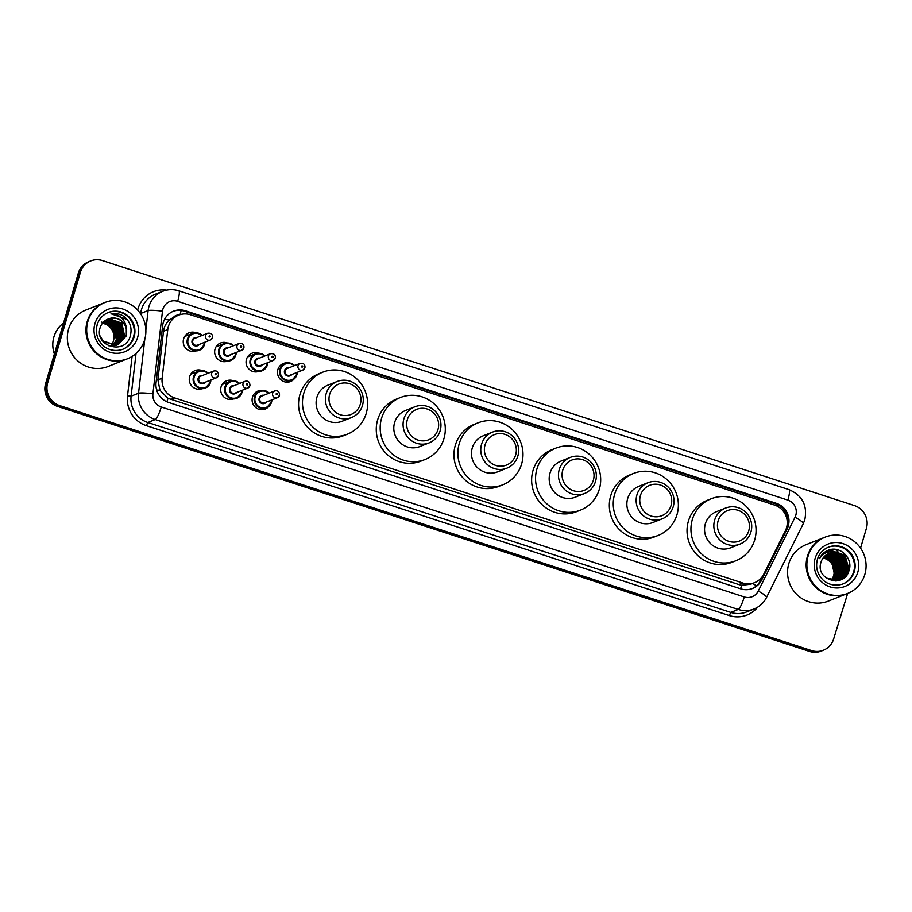 <?xml version="1.0" encoding="UTF-8"?>
<svg xmlns="http://www.w3.org/2000/svg" width="912" height="912" viewBox="0 0 912 912"><rect width="100%" height="100%" fill="white"/><g stroke="black" fill="none" stroke-linecap="round" stroke-linejoin="round"><path stroke-width="1.37" d="M268.709 406.547A9.701 9.439 -111.6 0 1 252.487 397.108A9.701 9.439 -111.6 0 1 262.325 390.439M233.552 398.909A9.701 9.439 -111.6 0 1 221.069 386.87A9.701 9.439 -111.6 0 1 233.324 380.783M202.133 388.672A9.701 9.439 -111.6 0 1 189.65 376.633A9.701 9.439 -111.6 0 1 201.905 370.546M294.097 378.993A9.701 9.439 -111.6 0 1 277.875 369.554A9.701 9.439 -111.6 0 1 287.713 362.885M258.94 371.355A9.701 9.439 -111.6 0 1 246.457 359.317A9.701 9.439 -111.6 0 1 258.712 353.229M227.521 361.118A9.701 9.439 -111.6 0 1 215.038 349.079A9.701 9.439 -111.6 0 1 227.293 342.992M196.103 350.881A9.701 9.439 -111.6 0 1 183.62 338.842A9.701 9.439 -111.6 0 1 195.875 332.755M785.357 530.795A18.194 17.693 68.4 0 0 774.607 505.077L190.517 314.788A18.194 17.693 68.4 0 0 167.762 329.585L162.131 378.206A18.194 17.693 68.4 0 0 174.659 397.917L742.744 583.007A18.194 17.693 68.4 0 0 763.732 574.207L785.357 530.795M178.661 315.142A6.065 5.894 68.4 0 0 173.588 317.216L169.484 319.975C166.121 323.019 164.126 326.781 163.51 331.261L157.879 379.882L159.988 390.325L168.002 398.327L738.823 584.558L741.707 585.242L750.599 584.239L754.566 582.654M173.588 317.216A18.194 17.693 -111.6 0 1 174.773 316.681L178.695 315.13M788.23 526.11A18.194 17.693 68.4 0 0 776.329 503.31L185.421 310.787A18.194 17.693 68.4 0 0 162.667 325.584L156.055 382.709A18.194 17.693 68.4 0 0 168.583 402.431L740.692 588.821A18.194 17.693 68.4 0 0 761.668 580.021L787.09 529.017A18.194 17.693 68.4 0 0 788.23 526.11M173.086 311.345A18.194 17.693 -111.6 0 1 184.372 311.197L775.291 503.72A18.194 17.693 -111.6 0 1 786.041 529.427L760.631 580.442A18.194 17.693 -111.6 0 1 751.978 588.673M826.671 550.962A24.259 23.598 -111.6 0 1 827.264 551.258M827.344 551.293A24.259 23.598 -111.6 0 1 828.107 551.692M839.918 566.683L837.832 561.404M840.465 569.065A24.259 23.598 -111.6 0 1 840.83 572.736M840.841 573.534A24.259 23.598 -111.6 0 1 840.796 574.708M840.761 575.301L841.605 570.604M840.716 575.746A24.259 23.598 -111.6 0 1 840.602 576.783M840.556 577.057A24.259 23.598 -111.6 0 1 840.454 577.684M840.34 578.276L838.766 580.477M840.271 578.584A24.259 23.598 -111.6 0 1 839.884 580.123M847.658 593.427A30.324 29.492 -111.6 0 1 816.571 587.203A30.324 29.492 -111.6 0 1 808.135 556.001A30.324 29.492 -111.6 0 1 825.314 537.054A30.324 29.492 -111.6 0 1 856.402 543.278A30.324 29.492 -111.6 0 1 864.838 574.48A30.324 29.492 -111.6 0 1 847.658 593.427L833.682 638.845A18.194 17.693 -111.6 0 1 811.566 650.564L59.588 405.566A18.194 17.693 -111.6 0 1 47.686 382.766L80.404 272.323A18.194 17.693 -111.6 0 1 102.532 260.615L854.498 505.601A18.194 17.693 -111.6 0 1 866.4 528.401L860.563 548.123M90.71 260.957L88.624 261.79A18.194 17.693 -111.6 0 0 78.318 273.155L45.6 383.599A18.194 17.693 -111.6 0 0 57.502 406.399L809.468 651.385A18.194 17.693 -111.6 0 0 821.29 651.043L822.328 650.632A18.194 17.693 -111.6 0 1 810.517 650.974L58.55 405.977A18.194 17.693 -111.6 0 1 46.649 383.188L79.355 272.745A18.194 17.693 -111.6 0 1 89.672 261.368A18.194 17.693 -111.6 0 0 79.355 272.745L46.649 383.188A18.194 17.693 -111.6 0 0 58.55 405.977L810.517 650.974A18.194 17.693 -111.6 0 0 822.328 650.632L823.376 650.21M839.04 567.709A24.259 23.598 -111.6 0 1 839.758 572.405A24.259 23.598 -111.6 0 0 839.04 567.709M839.792 573.317A24.259 23.598 -111.6 0 1 839.747 575.324A24.259 23.598 -111.6 0 0 839.792 573.317M839.713 575.814A24.259 23.598 -111.6 0 1 839.587 576.965A24.259 23.598 -111.6 0 0 839.713 575.814M839.542 577.262A24.259 23.598 -111.6 0 1 839.439 577.946A24.259 23.598 -111.6 0 0 839.542 577.262M839.314 578.618A24.259 23.598 -111.6 0 1 839.268 578.812A24.259 23.598 -111.6 0 1 838.903 580.317A24.259 23.598 -111.6 0 0 839.257 578.846A24.259 23.598 -111.6 0 0 839.314 578.618M839.633 580.214A24.259 23.598 68.4 0 0 839.918 579.131M840.305 577.114A24.259 23.598 68.4 0 0 840.419 576.247M840.465 575.734A24.259 23.598 68.4 0 0 840.568 574.184M840.579 573.488A24.259 23.598 68.4 0 0 840.385 570.433M840.009 568.187A24.259 23.598 68.4 0 0 836.236 559.444M835.232 558.076A24.259 23.598 68.4 0 0 833.317 555.921M832.861 555.476A24.259 23.598 68.4 0 0 831.778 554.507M831.505 554.279A24.259 23.598 68.4 0 0 830.843 553.755M827.64 551.692A24.259 23.598 68.4 0 0 826.956 551.338M823.046 558.041A13.703 13.338 -111.6 0 1 831.402 580.009M847.009 593.689A30.324 29.492 -111.6 0 1 846.94 593.712A30.324 29.492 -111.6 0 1 815.852 587.488A30.324 29.492 -111.6 0 1 807.416 556.286A30.324 29.492 -111.6 0 1 824.596 537.339A30.324 29.492 -111.6 0 1 824.653 537.316M846.94 593.712L828.324 601.088A30.324 29.492 -111.6 0 1 797.236 594.875A30.324 29.492 -111.6 0 1 788.8 563.673A30.324 29.492 -111.6 0 1 805.98 544.726L824.596 537.339M835.267 549.366A30.324 29.492 -111.6 0 1 837.398 551.258M837.626 551.486A30.324 29.492 -111.6 0 1 840.214 554.416M840.716 555.077A30.324 29.492 -111.6 0 1 842.962 558.6M845.527 564.847A30.324 29.492 -111.6 0 1 846.439 569.065M846.553 569.92A30.324 29.492 -111.6 0 1 846.724 575.027M847.077 593.655A30.324 29.492 -111.6 0 1 815.978 587.442A30.324 29.492 -111.6 0 1 807.542 556.24A30.324 29.492 -111.6 0 1 824.722 537.293L825.314 537.054M828.221 547.257A19.768 19.232 -111.6 0 1 853.666 571.778A19.768 19.232 -111.6 0 1 842.791 584.011M828.723 553.573L830.581 553.014L843.178 557.278L846.04 570.718L838.082 579.348L836.407 579.838L826.34 578.174M837.729 553.276A13.703 13.338 -111.6 0 0 821.051 562.1C814.621 579.827 844.09 588.867 848.901 570.878C853.678 558.725 840.248 545.433 828.609 550.096C824.471 551.714 821.438 554.542 819.523 558.6C824.209 551.908 830.273 550.141 837.729 553.276C845.173 556.628 848.057 562.396 846.37 570.581L838.413 579.223M828.073 553.858L829.27 553.527L841.879 557.791L844.729 571.231L837.581 579.519M837.421 579.599L836.657 580.898M828.233 553.778L829.601 553.402L842.198 557.665L845.059 571.106L836.783 580.876M827.446 554.177L840.568 558.315L843.429 571.744L835.791 580.978M836.749 579.804L836.122 580.112M827.594 554.097L840.898 558.178L843.748 571.619L837.079 579.679M826.819 554.53L839.268 558.828L842.118 572.269L836.213 579.884M836.065 579.975L835.141 580.499M826.979 554.439L839.587 558.703L842.449 572.143L836.429 579.827M826.215 554.929L837.957 559.352L840.818 572.782L835.517 580.009M834.754 580.488L833.944 580.967M826.363 554.827L838.288 559.216L841.138 572.656L835.688 579.986M825.622 555.362L836.646 559.865L839.507 573.306L834.788 580.1M825.77 555.248L836.977 559.74L839.838 573.169L834.97 580.078M825.052 555.841L835.346 560.39L838.196 573.819L834.058 580.157M825.189 555.716L835.666 560.253L838.527 573.694L834.241 580.146M824.494 556.354L834.035 560.903L836.897 574.343L833.306 580.169M824.63 556.217L834.366 560.777L837.216 574.207L833.5 580.169M823.958 556.913L832.736 561.416L835.586 574.856L832.542 580.135M824.083 556.776L833.055 561.29L835.916 574.731L832.736 580.146M823.559 557.369L831.755 561.815L834.605 575.244L831.949 580.089M827.594 550.517L829.27 550.05L844.945 555.305L848.639 571.585M826.956 550.825L843.634 555.83L847.225 572.462L845.242 576.726M842.62 556.673L846.655 566.933M846.575 569.818L845.926 572.975L842.984 578.55M841.309 557.186L845.356 567.446M845.276 570.342L844.375 574.241M844.102 574.936L841.32 579.508M839.998 557.711L844.045 567.971M843.965 570.855L843.064 574.754M842.791 575.461L842.186 576.794M842.027 577.079L839.963 580.089M838.698 558.224L842.745 568.484M842.654 571.379L841.753 575.278M841.491 575.974L840.875 577.319M837.387 558.737L841.434 569.008M841.354 571.892L840.454 575.791M840.18 576.498L839.564 577.832A24.259 23.598 -111.6 0 0 839.69 577.091M838.892 579.017L837.683 580.739M823.365 553.31L824.927 553.367M828.997 554.279L830.273 554.804M830.912 555.123L834.104 557.266M836.087 559.261L840.134 569.521M840.043 572.405L839.143 576.316M838.88 577.011L838.265 578.345M822.818 553.835L824.003 553.926M827.697 554.804L828.962 555.328M829.601 555.636L832.793 557.779M834.776 559.774L838.823 570.034M838.744 572.93L837.843 576.829M837.569 577.535L836.954 578.869M836.384 579.895L835.666 580.978M827.674 550.472L829.441 549.982L845.105 555.248L849.14 570.137M827.036 550.78L828.13 550.495L843.805 555.761L847.396 572.394L845.584 576.373M844.364 558.817L846.45 564.106M846.838 568.529L846.085 572.907L843.235 578.39M843.053 559.341L845.15 564.631M845.527 569.042L844.683 573.751M844.398 574.549L841.514 579.416M841.742 559.854L843.839 565.144M844.227 569.567L843.372 574.275M843.087 575.062L842.426 576.566M842.266 576.874L840.123 580.032M840.442 560.367L842.528 565.657M842.916 570.08L842.061 574.788M841.787 575.586L841.126 577.079A24.863 24.179 -111.6 0 0 841.263 576.259M840.955 577.399L840.613 578.026M840.533 578.151L838.915 580.442M839.131 560.891L841.229 566.181M840.476 576.099L839.815 577.604M839.656 577.912L839.314 578.539M839.063 578.949L837.809 580.705M840.305 571.117L839.45 575.825M839.165 576.623L838.504 578.117M838.345 578.436L838.003 579.063M836.521 561.929L838.618 567.218M838.994 571.63L838.151 576.338M837.866 577.136L837.205 578.641M837.045 578.949L836.692 579.576M718.12 520.832A16.37 15.926 -111.6 0 1 738.036 510.287A16.37 15.926 -111.6 0 1 748.741 530.807A16.37 15.926 -111.6 0 1 728.836 541.352A16.37 15.926 -111.6 0 1 718.12 520.832M714.632 520.159A19.403 18.878 -111.6 0 1 745.526 512.02A19.403 18.878 -111.6 0 1 739.928 544.111A19.403 18.878 -111.6 0 1 714.632 520.159M725.633 508.041L716.353 511.712A19.403 18.878 68.4 0 0 710.756 543.814A19.403 18.878 68.4 0 0 730.66 547.793L739.928 544.111M692.311 519.589A33.356 32.444 -111.6 0 1 711.212 498.75A33.356 32.444 -111.6 0 1 745.412 505.59A33.356 32.444 -111.6 0 1 754.691 539.915A33.356 32.444 -111.6 0 1 735.802 560.755A33.356 32.444 -111.6 0 1 701.602 553.915A33.356 32.444 -111.6 0 1 692.311 519.589M735.802 560.755L731.88 562.305A33.356 32.444 -111.6 0 1 697.68 555.465A33.356 32.444 -111.6 0 1 688.4 521.151A33.356 32.444 -111.6 0 1 707.29 500.3L711.212 498.75M640.429 495.512A16.37 15.926 -111.6 0 1 660.345 484.979A16.37 15.926 -111.6 0 1 671.05 505.499A16.37 15.926 -111.6 0 1 651.145 516.032A16.37 15.926 -111.6 0 1 640.429 495.512M636.941 494.851A19.403 18.878 -111.6 0 1 667.835 486.712A19.403 18.878 -111.6 0 1 662.237 518.803A19.403 18.878 -111.6 0 1 636.941 494.851M647.93 482.722L638.662 486.404A19.403 18.878 68.4 0 0 633.065 518.495A19.403 18.878 68.4 0 0 652.969 522.485L662.237 518.803M614.62 494.281A33.356 32.444 -111.6 0 1 633.521 473.442A33.356 32.444 -111.6 0 1 667.721 480.282A33.356 32.444 -111.6 0 1 677 514.607A33.356 32.444 -111.6 0 1 658.111 535.447A33.356 32.444 -111.6 0 1 623.911 528.607A33.356 32.444 -111.6 0 1 614.62 494.281M658.111 535.447L654.189 536.997A33.356 32.444 -111.6 0 1 619.989 530.157A33.356 32.444 -111.6 0 1 610.698 495.832A33.356 32.444 -111.6 0 1 629.599 474.992L633.521 473.442M562.738 470.204A16.37 15.926 -111.6 0 1 582.654 459.659A16.37 15.926 -111.6 0 1 593.359 480.179A16.37 15.926 -111.6 0 1 573.443 490.724A16.37 15.926 -111.6 0 1 562.738 470.204M559.25 469.543A19.403 18.878 -111.6 0 1 590.144 461.392A19.403 18.878 -111.6 0 1 584.546 493.495A19.403 18.878 -111.6 0 1 559.25 469.543M570.239 457.414L560.971 461.096A19.403 18.878 68.4 0 0 555.374 493.187A19.403 18.878 68.4 0 0 575.278 497.165L584.546 493.495M536.929 468.973A33.356 32.444 -111.6 0 1 555.83 448.123A33.356 32.444 -111.6 0 1 590.03 454.974A33.356 32.444 -111.6 0 1 599.309 489.288A33.356 32.444 -111.6 0 1 580.408 510.127A33.356 32.444 -111.6 0 1 546.208 503.287A33.356 32.444 -111.6 0 1 536.929 468.973M580.408 510.127L576.498 511.689A33.356 32.444 -111.6 0 1 542.298 504.849A33.356 32.444 -111.6 0 1 533.007 470.524A33.356 32.444 -111.6 0 1 551.908 449.684L555.83 448.123M485.047 444.896A16.37 15.926 -111.6 0 1 504.952 434.351A16.37 15.926 -111.6 0 1 515.668 454.871A16.37 15.926 -111.6 0 1 495.752 465.416A16.37 15.926 -111.6 0 1 485.047 444.896M481.559 444.224A19.403 18.878 -111.6 0 1 512.453 436.084A19.403 18.878 -111.6 0 1 506.855 468.175A19.403 18.878 -111.6 0 1 481.559 444.224M492.548 432.106L483.28 435.776A19.403 18.878 68.4 0 0 477.683 467.879A19.403 18.878 68.4 0 0 497.576 471.857L506.855 468.175M459.238 443.654A33.356 32.444 -111.6 0 1 478.139 422.815A33.356 32.444 -111.6 0 1 512.339 429.655A33.356 32.444 -111.6 0 1 521.618 463.98A33.356 32.444 -111.6 0 1 502.717 484.819A33.356 32.444 -111.6 0 1 468.517 477.979A33.356 32.444 -111.6 0 1 459.238 443.654M502.717 484.819L498.807 486.37A33.356 32.444 -111.6 0 1 464.607 479.53A33.356 32.444 -111.6 0 1 455.316 445.216A33.356 32.444 -111.6 0 1 474.217 424.365L478.139 422.815M407.356 419.577A16.37 15.926 -111.6 0 1 427.261 409.043A16.37 15.926 -111.6 0 1 437.977 429.552A16.37 15.926 -111.6 0 1 418.061 440.097A16.37 15.926 -111.6 0 1 407.356 419.577M403.868 418.916A19.403 18.878 -111.6 0 1 434.762 410.776A19.403 18.878 -111.6 0 1 429.164 442.867A19.403 18.878 -111.6 0 1 403.868 418.916M414.857 406.786L405.589 410.468A19.403 18.878 68.4 0 0 399.992 442.559A19.403 18.878 68.4 0 0 419.885 446.538L429.164 442.867M381.547 418.346A33.356 32.444 -111.6 0 1 400.448 397.507A33.356 32.444 -111.6 0 1 434.648 404.347A33.356 32.444 -111.6 0 1 443.927 438.672A33.356 32.444 -111.6 0 1 425.026 459.511A33.356 32.444 -111.6 0 1 390.826 452.671A33.356 32.444 -111.6 0 1 381.547 418.346M425.026 459.511L421.116 461.062A33.356 32.444 -111.6 0 1 386.905 454.222A33.356 32.444 -111.6 0 1 377.625 419.896A33.356 32.444 -111.6 0 1 396.526 399.057L400.448 397.507M329.665 394.269A16.37 15.926 -111.6 0 1 349.57 383.724A16.37 15.926 -111.6 0 1 360.286 404.244A16.37 15.926 -111.6 0 1 340.37 414.789A16.37 15.926 -111.6 0 1 329.665 394.269M326.177 393.608A19.403 18.878 -111.6 0 1 357.059 385.457A19.403 18.878 -111.6 0 1 351.473 417.559A19.403 18.878 -111.6 0 1 326.177 393.608M337.166 381.478L327.887 385.16A19.403 18.878 68.4 0 0 322.301 417.251A19.403 18.878 68.4 0 0 342.194 421.23L351.473 417.559M303.856 393.026A33.356 32.444 -111.6 0 1 322.745 372.187A33.356 32.444 -111.6 0 1 356.957 379.039A33.356 32.444 -111.6 0 1 366.236 413.353A33.356 32.444 -111.6 0 1 347.335 434.192A33.356 32.444 -111.6 0 1 313.135 427.352A33.356 32.444 -111.6 0 1 303.856 393.026M347.335 434.192L343.414 435.754A33.356 32.444 -111.6 0 1 309.214 428.914A33.356 32.444 -111.6 0 1 299.934 394.588A33.356 32.444 -111.6 0 1 318.835 373.749L322.745 372.187M102.372 323.315A13.703 13.338 -111.6 0 1 111.218 345.329M111.059 345.534A13.703 13.338 -111.6 0 1 110.58 346.104M54.378 353.97A27.292 26.539 -111.6 0 1 53.911 336.893A27.292 26.539 -111.6 0 1 63.521 323.099M126.791 359.043A30.324 29.492 -111.6 0 1 126.734 359.066A30.324 29.492 -111.6 0 1 95.635 352.841A30.324 29.492 -111.6 0 1 87.199 321.64A30.324 29.492 -111.6 0 1 104.378 302.693A30.324 29.492 -111.6 0 1 104.447 302.67M126.734 359.066L108.118 366.453A30.324 29.492 -111.6 0 1 77.018 360.229A30.324 29.492 -111.6 0 1 68.582 329.027A30.324 29.492 -111.6 0 1 85.762 310.08L104.378 302.693M127.452 358.781L126.859 359.009A30.324 29.492 -111.6 0 1 95.771 352.796A30.324 29.492 -111.6 0 1 87.335 321.594A30.324 29.492 -111.6 0 1 104.504 302.647L105.097 302.408A30.324 29.492 -111.6 0 1 136.184 308.632A30.324 29.492 -111.6 0 1 144.632 339.834A30.324 29.492 -111.6 0 1 127.452 358.781A30.324 29.492 -111.6 0 1 96.353 352.556A30.324 29.492 -111.6 0 1 87.917 321.355A30.324 29.492 -111.6 0 1 105.097 302.408M108.004 312.611A19.768 19.232 -111.6 0 1 133.46 337.144A19.768 19.232 -111.6 0 1 122.584 349.364M109.52 318.573C117.352 316.931 122.949 319.861 126.289 327.362C124.568 318.733 119.483 314.207 111.036 313.762C115.664 312.953 119.974 313.853 123.986 316.475C130.37 321.788 132.411 328.468 130.131 336.505C124.898 355.691 93.4 346.081 100.309 327.169C101.893 322.871 104.834 320.044 109.121 318.698L109.52 318.573C118.936 315.062 129.607 326.017 125.902 336.038L118.104 344.622M117.899 344.702L115.881 345.317L102.805 341.282M126.289 327.362L126.312 335.878L118.309 344.531L116.291 345.158L103.193 341.088L100.092 335.924M107.171 319.462L108.893 318.949L121.444 323.236L124.237 336.699L117.249 344.907M116.611 345.078L122.995 337.189L120.202 323.737L107.65 319.451L106.567 319.736L109.315 318.79L121.855 323.076L124.659 336.539L117.466 344.839M116.645 345.192L108.323 345.739M106.408 319.827L119.78 323.897L122.584 337.36L116.383 345.135M105.701 320.237L118.127 324.558L120.92 338.01L115.493 345.317M105.883 320.135L118.537 324.387L121.342 337.85L115.721 345.272M104.971 320.739L116.462 325.208L119.267 338.671L114.581 345.431M105.154 320.614L116.884 325.048L119.677 338.512L114.821 345.409M104.253 321.32L114.809 325.869L117.602 339.332L113.647 345.488M104.435 321.161L115.22 325.709L118.013 339.161L113.886 345.477M103.729 321.788L113.567 326.359L116.36 339.823L112.928 345.488M103.056 322.495L111.902 327.02L115.345 336.129L116.588 335.627L111.937 325.31L101.483 322.084M111.036 313.762L126.996 319.417L128.159 320.887M164.513 319.451A18.194 2.041 6.6 0 1 169.484 319.975M777.697 506.422A18.194 3.283 -72 0 0 778.073 504.895M740.544 588.776A18.194 3.283 -72 0 0 741.707 585.242M752.617 583.429A18.194 3.181 26.5 0 1 756.436 585.869M166.873 401.782A18.194 3.283 -72 0 0 168.002 398.327M787.25 522.553A18.194 3.181 26.5 0 1 787.865 522.964M156.659 389.983A18.194 2.041 6.6 0 1 159.988 390.325M180.063 314.651A18.194 3.283 -72 0 0 181.157 310.479M738.823 584.558L742.744 583.007M170.726 399.479L174.659 397.917M157.879 379.882L162.131 378.206M163.51 331.261L167.762 329.585M775.291 503.72L776.329 503.31M795.788 515.314A12.13 11.799 68.4 0 0 787.854 500.118L177.658 301.313A12.13 11.799 68.4 0 0 162.484 311.186L152.908 393.847A12.13 11.799 68.4 0 0 161.264 406.991L744.26 596.927A12.13 11.799 68.4 0 0 758.248 591.056L795.025 517.264A12.13 11.799 68.4 0 0 795.788 515.314M795.025 517.264A12.13 2.12 26.5 0 1 803.255 523.705L804.794 519.794C807.61 505.487 802.332 495.433 788.994 489.63A12.13 2.189 108 0 1 787.854 500.118M145.863 330.019L148.109 310.582A24.259 23.598 -111.6 0 1 148.952 306.466A24.259 23.598 -111.6 0 1 162.689 291.316L155.245 294.268A24.259 23.598 68.4 0 0 141.508 309.419A24.259 23.598 68.4 0 0 140.665 313.534L140.619 313.888M140.414 313.58L148.109 310.582A12.13 1.357 6.6 0 1 162.484 311.186M757.678 607.164A27.292 26.539 -111.6 0 1 729.292 615.554L146.296 425.619A27.292 26.539 -111.6 0 1 127.498 396.036L132.08 356.432M137.655 310.114A27.292 26.539 -111.6 0 1 166.634 290.13M811.566 650.564L809.468 651.385M80.404 272.323L78.318 273.155M47.686 382.766L45.6 383.599M59.588 405.566L57.502 406.399M753.996 609.011A24.259 23.598 -111.6 0 1 738.241 609.467L730.797 612.419A24.259 23.598 68.4 0 0 746.552 611.963L753.996 609.011C759.571 606.719 763.732 602.889 766.49 597.508L803.255 523.705M744.26 596.927A12.13 2.189 108 0 1 738.241 609.467L155.245 419.531A24.259 23.598 -111.6 0 1 138.533 393.232L131.089 396.184A24.259 23.598 68.4 0 0 147.801 422.484L730.797 612.419L729.292 615.554M152.908 393.847A12.13 1.357 6.6 0 0 138.533 393.232L144.78 339.287M136.036 353.468L131.089 396.184L127.498 396.036M161.264 406.991A12.13 2.189 108 0 1 155.245 419.531L147.801 422.484L146.296 425.619M758.248 591.056A12.13 2.12 26.5 0 1 766.49 597.508M788.994 489.63L178.798 290.825A12.13 2.189 108 0 1 177.658 301.313M786.041 529.427L787.09 529.017M760.631 580.442L761.668 580.021M184.372 311.197L185.421 310.787M827.15 551.315A24.259 23.598 -111.6 0 1 827.868 551.692M837.444 561.119A24.259 23.598 -111.6 0 1 839.599 566.101M840.442 569.795A24.259 23.598 -111.6 0 1 840.704 573.124M840.704 573.865A24.259 23.598 -111.6 0 1 840.636 575.244M840.579 575.962A24.259 23.598 -111.6 0 1 840.454 576.954M840.408 577.205A24.259 23.598 -111.6 0 1 840.317 577.798M840.089 578.858A24.259 23.598 -111.6 0 1 839.758 580.169M838.778 566.272A24.259 23.598 -111.6 0 1 839.861 571.927M839.918 574.115A24.259 23.598 -111.6 0 1 839.884 575.05M839.849 575.575A24.259 23.598 -111.6 0 1 839.735 576.783M839.393 578.789A24.259 23.598 -111.6 0 1 839.074 580.1M817.391 559.318A19.768 19.232 -111.6 0 1 848.821 551.179A19.768 19.232 -111.6 0 1 843.121 583.885C833.009 587.374 825.007 582.551 822.191 579.074C817.095 573.329 815.51 566.774 817.414 559.409C819.295 553.538 823.012 549.446 828.541 547.12M815.157 558.292A22.8 22.184 -111.6 0 1 842.893 543.609A22.8 22.184 -111.6 0 1 857.816 572.189A22.8 22.184 -111.6 0 1 830.08 586.872A22.8 22.184 -111.6 0 1 815.157 558.292M827.458 550.688A24.863 24.179 -111.6 0 1 828.392 551.179M828.506 551.236A24.863 24.179 -111.6 0 1 829.464 551.794M832.325 553.869A24.863 24.179 -111.6 0 1 833.203 554.644M833.579 554.998A24.863 24.179 -111.6 0 1 835.061 556.537M835.723 557.312A24.863 24.179 -111.6 0 1 841.286 570.695M841.411 572.576A24.863 24.179 -111.6 0 1 841.423 574.07M841.4 574.628A24.863 24.179 -111.6 0 1 841.297 575.928M841.035 577.832A24.863 24.179 -111.6 0 1 840.773 579.074M97.128 324.832A19.768 19.232 -111.6 0 1 128.603 316.532A19.768 19.232 -111.6 0 1 122.903 349.239C112.792 352.727 104.8 347.905 101.984 344.428C96.889 338.683 95.293 332.128 97.196 324.775C99.089 318.892 102.794 314.8 108.334 312.474M94.951 323.646A22.8 22.184 -111.6 0 1 122.675 308.963A22.8 22.184 -111.6 0 1 137.598 337.543A22.8 22.184 -111.6 0 1 109.862 352.226A22.8 22.184 -111.6 0 1 94.951 323.646M287.246 382.174L291.737 380.395L296.913 374.695L297.278 372.324A9.097 8.846 -111.6 0 1 282.412 378.526A9.097 8.846 -111.6 0 1 285.034 363.478A9.097 8.846 -111.6 0 1 294.587 365.564L291.487 363.5L285.034 363.478L280.543 365.256M294.109 365.758A8.493 8.254 68.4 0 0 280.577 369.303A8.493 8.254 68.4 0 0 286.129 379.939A8.493 8.254 68.4 0 0 296.799 372.518M291.84 374.479A4.241 4.127 -111.6 0 1 284.544 370.591A4.241 4.127 -111.6 0 1 289.15 367.718M287.303 368.448A3.637 3.534 68.4 0 0 286.254 374.467A3.637 3.534 68.4 0 0 289.993 375.22L302.795 370.135A3.637 3.534 -111.6 0 1 298.053 365.644A3.637 3.534 -111.6 0 1 300.105 363.375L287.303 368.448M304.847 367.867A3.637 3.534 -111.6 0 1 302.795 370.135L304.927 367.798C305.235 364.424 303.628 362.953 300.105 363.375M301.541 366.316A0.604 0.593 68.4 0 0 301.929 367.069A0.604 0.593 68.4 0 0 302.67 366.681A0.604 0.593 68.4 0 0 302.271 365.917A0.604 0.593 68.4 0 0 301.541 366.316M262.132 370.751L267.307 365.051L267.683 362.68A9.097 8.846 -111.6 0 1 252.806 368.881A9.097 8.846 -111.6 0 1 255.428 353.833A9.097 8.846 -111.6 0 1 264.982 355.919L261.892 353.856L255.428 353.833L247.505 356.98M264.514 356.102A8.493 8.254 68.4 0 0 250.971 359.659A8.493 8.254 68.4 0 0 256.534 370.295A8.493 8.254 68.4 0 0 267.193 362.873M262.234 364.834A4.241 4.127 -111.6 0 1 254.95 360.947A4.241 4.127 -111.6 0 1 259.555 358.074M257.708 358.804A3.637 3.534 68.4 0 0 256.66 364.823A3.637 3.534 68.4 0 0 260.387 365.575L273.19 360.491A3.637 3.534 -111.6 0 1 268.447 355.999A3.637 3.534 -111.6 0 1 270.511 353.731L257.708 358.804M275.253 358.222A3.637 3.534 -111.6 0 1 273.19 360.491L275.321 358.154C275.641 354.779 274.033 353.309 270.511 353.731M271.936 356.672A0.604 0.593 68.4 0 0 272.335 357.424A0.604 0.593 68.4 0 0 273.064 357.037A0.604 0.593 68.4 0 0 272.677 356.273A0.604 0.593 68.4 0 0 271.936 356.672M230.725 360.514L235.889 354.814L236.265 352.442A9.097 8.846 -111.6 0 1 221.388 358.644A9.097 8.846 -111.6 0 1 224.01 343.596A9.097 8.846 -111.6 0 1 233.563 345.682L230.474 343.619L224.01 343.596L216.087 346.742M233.096 345.876A8.493 8.254 68.4 0 0 219.564 349.421A8.493 8.254 68.4 0 0 225.116 360.058A8.493 8.254 68.4 0 0 235.775 352.636M230.816 354.597A4.241 4.127 -111.6 0 1 223.531 350.71A4.241 4.127 -111.6 0 1 228.137 347.837M226.29 348.566A3.637 3.534 68.4 0 0 225.241 354.586A3.637 3.534 68.4 0 0 228.969 355.338L241.771 350.254A3.637 3.534 -111.6 0 1 237.029 345.762A3.637 3.534 -111.6 0 1 239.092 343.493L226.29 348.566M243.835 347.985A3.637 3.534 -111.6 0 1 241.771 350.254L243.903 347.917C244.222 344.542 242.615 343.072 239.092 343.493M240.517 346.435A0.604 0.593 68.4 0 0 240.916 347.187A0.604 0.593 68.4 0 0 241.646 346.799A0.604 0.593 68.4 0 0 241.258 346.047A0.604 0.593 68.4 0 0 240.517 346.435M199.306 350.276L204.47 344.576L204.847 342.205A9.097 8.846 -111.6 0 1 189.981 348.407A9.097 8.846 -111.6 0 1 192.603 333.37A9.097 8.846 -111.6 0 1 202.145 335.445M201.677 335.639A8.493 8.254 68.4 0 0 188.146 339.184A8.493 8.254 68.4 0 0 193.697 349.82A8.493 8.254 68.4 0 0 204.356 342.399M199.397 344.371A4.241 4.127 -111.6 0 1 192.113 340.472A4.241 4.127 -111.6 0 1 196.718 337.6M194.872 338.329A3.637 3.534 68.4 0 0 193.823 344.348A3.637 3.534 68.4 0 0 197.551 345.101L210.353 340.028A3.637 3.534 -111.6 0 1 205.61 335.536A3.637 3.534 -111.6 0 1 207.674 333.256L194.872 338.329M212.416 337.748A3.637 3.534 -111.6 0 1 210.353 340.028L212.485 337.691C212.804 334.316 211.196 332.834 207.674 333.256M209.099 336.197A0.604 0.593 68.4 0 0 209.498 336.961A0.604 0.593 68.4 0 0 210.239 336.562A0.604 0.593 68.4 0 0 209.84 335.81A0.604 0.593 68.4 0 0 209.099 336.197M271.879 399.889A9.097 8.846 -111.6 0 1 257.024 406.079A9.097 8.846 -111.6 0 1 259.646 391.031A9.097 8.846 -111.6 0 1 269.2 393.118L266.076 391.043L259.646 391.031L255.155 392.821M268.721 393.311A8.493 8.254 68.4 0 0 255.189 396.857A8.493 8.254 68.4 0 0 260.741 407.493A8.493 8.254 68.4 0 0 271.411 400.072M266.452 402.032A4.241 4.127 -111.6 0 1 259.156 398.145A4.241 4.127 -111.6 0 1 263.762 395.272M274.717 390.929L261.915 396.002A3.637 3.534 68.4 0 0 260.866 402.021A3.637 3.534 68.4 0 0 264.605 402.773L277.408 397.689A3.637 3.534 -111.6 0 1 272.665 393.197A3.637 3.534 -111.6 0 1 274.717 390.929C277.898 390.256 279.505 391.727 279.539 395.352L277.408 397.689A3.637 3.534 -111.6 0 0 279.471 395.42M277.282 394.235A0.604 0.593 68.4 0 0 276.883 393.471A0.604 0.593 68.4 0 0 276.154 393.87A0.604 0.593 68.4 0 0 276.541 394.622A0.604 0.593 68.4 0 0 277.282 394.235M242.296 390.233L241.919 392.605A9.097 8.846 -111.6 0 1 227.419 396.435A9.097 8.846 -111.6 0 1 230.041 381.387A9.097 8.846 -111.6 0 1 239.594 383.473M242.273 390.245A9.097 8.846 -111.6 0 1 241.908 392.582M239.126 383.667A8.493 8.254 68.4 0 0 225.595 387.212A8.493 8.254 68.4 0 0 231.146 397.849A8.493 8.254 68.4 0 0 241.805 390.427M236.846 392.388A4.241 4.127 -111.6 0 1 229.562 388.501A4.241 4.127 -111.6 0 1 234.167 385.628M245.123 381.284L232.321 386.357A3.637 3.534 68.4 0 0 231.272 392.377A3.637 3.534 68.4 0 0 235 393.129L247.802 388.045A3.637 3.534 -111.6 0 1 243.059 383.553A3.637 3.534 -111.6 0 1 245.123 381.284C248.292 380.612 249.899 382.082 249.934 385.708L247.802 388.045A3.637 3.534 -111.6 0 0 249.865 385.776M247.676 384.59A0.604 0.593 68.4 0 0 247.289 383.827A0.604 0.593 68.4 0 0 246.548 384.226A0.604 0.593 68.4 0 0 246.947 384.978A0.604 0.593 68.4 0 0 247.676 384.59M210.866 380.008A9.097 8.846 -111.6 0 1 196.012 386.198A9.097 8.846 -111.6 0 1 198.634 371.15A9.097 8.846 -111.6 0 1 208.175 373.236L205.052 371.161L198.634 371.15L190.699 374.296M207.708 373.43A8.493 8.254 68.4 0 0 194.176 376.975A8.493 8.254 68.4 0 0 199.728 387.611A8.493 8.254 68.4 0 0 210.387 380.19M205.428 382.162A4.241 4.127 -111.6 0 1 198.143 378.263A4.241 4.127 -111.6 0 1 202.749 375.391M213.704 371.047L200.902 376.12A3.637 3.534 68.4 0 0 199.853 382.139A3.637 3.534 68.4 0 0 203.581 382.892L216.383 377.807A3.637 3.534 -111.6 0 1 211.641 373.327A3.637 3.534 -111.6 0 1 213.704 371.047C216.885 370.375 218.481 371.845 218.515 375.482L216.383 377.807A3.637 3.534 -111.6 0 0 218.447 375.539M216.269 374.353A0.604 0.593 68.4 0 0 215.87 373.601A0.604 0.593 68.4 0 0 215.129 373.988A0.604 0.593 68.4 0 0 215.528 374.752A0.604 0.593 68.4 0 0 216.269 374.353M178.798 290.825C173.36 289.115 167.99 289.275 162.689 291.316M202.156 335.445L199.055 333.382L192.603 333.37L184.669 336.505M271.89 399.878L271.525 402.249L266.35 407.949L261.858 409.727M222.118 384.533L230.041 381.387L236.47 381.398L239.605 383.473M236.755 398.305L241.919 392.605M210.877 379.996L210.501 382.367L205.337 388.067"/></g></svg>
